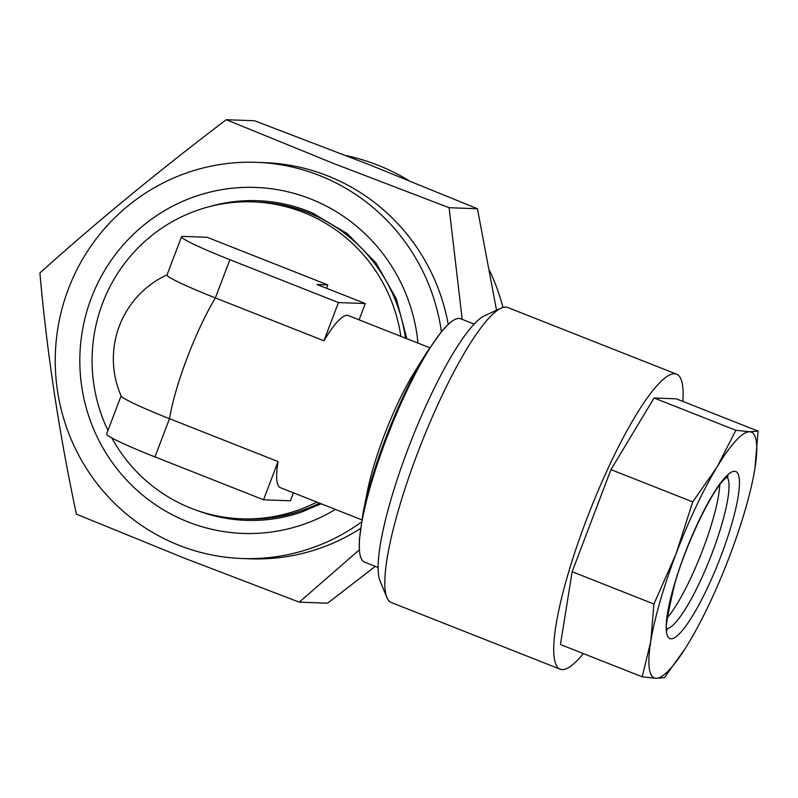 <?xml version="1.0" encoding="UTF-8"?>
<svg xmlns="http://www.w3.org/2000/svg" width="798" height="798" viewBox="0 0 798 798"><rect width="100%" height="100%" fill="white"/><g stroke="black" fill="none" stroke-linecap="round" stroke-linejoin="round"><path stroke-width="1.2" d="M208.906 206.782A159.929 156.598 92.1 0 1 308.477 211.34A159.929 156.598 92.1 0 1 312.347 212.926L347.329 233.654L375.948 262.901L396.257 298.731L406.87 338.721M321.175 503.787L301.185 512.216A159.929 156.598 92.1 0 1 197.575 510.64M361.354 522.111A198.223 194.084 92.1 0 1 241.934 558.51A198.223 194.084 92.1 0 1 179.091 545.323A198.223 194.084 92.1 0 1 59.261 320.547A198.223 194.084 92.1 0 1 256.707 162.343L264.756 162.642A198.223 194.084 92.1 0 1 327.609 175.829A198.223 194.084 92.1 0 1 448.237 324.437M360.417 528.535A198.223 194.084 92.1 0 1 249.983 558.809L241.934 558.51M496.526 310.252L477.453 208.757L369.863 164.907L254.592 120.767L226.243 119.71C159.251 170.473 97.137 221.555 39.9 272.946C47.002 352.955 59.172 433.364 76.409 514.161L184.009 558.011L299.27 602.141L359.399 549.762M462.212 319.37L449.104 207.699L333.843 163.57L226.243 119.71M256.707 162.343A198.223 194.084 92.1 0 1 319.559 175.53A198.223 194.084 92.1 0 1 441.414 331.749M345.933 155.53A211.44 207.021 92.1 0 1 377.913 165.206A211.44 207.021 92.1 0 1 408.496 180.348M489.693 270.771A211.44 207.021 92.1 0 1 502.989 307.459M474.172 324.098L460.745 318.791A130.822 25.127 111.5 0 0 459.059 318.452A130.822 25.127 111.5 0 0 447.897 324.766A130.822 25.127 111.5 0 0 389.324 431.249A130.822 25.127 111.5 0 0 359.349 549.024A130.822 25.127 111.5 0 0 364.666 562.161L378.082 567.458M316.806 502.062A158.573 155.271 92.1 0 1 241.445 518.82A158.573 155.271 92.1 0 1 191.161 508.266A158.573 155.271 92.1 0 1 111.79 437.903M107.959 430.441A158.573 155.271 92.1 0 1 102.593 303.21A158.573 155.271 92.1 0 1 253.255 201.884A158.573 155.271 92.1 0 1 303.539 212.438A158.573 155.271 92.1 0 1 400.865 336.357M241.445 518.82L245.794 518.979A158.573 155.271 -87.9 0 0 319.429 503.099M361.743 519.807L280.447 487.708A92.498 17.765 -68.5 0 1 278.053 461.553L169.495 418.691A66.074 4.379 -159.2 0 1 121.176 396.047A92.498 92.498 0 0 1 167.071 274.821M362.99 513.194A125.775 24.159 111.5 0 1 426.072 353.414L413.933 373.045A92.498 17.765 111.5 0 0 367.539 490.561L362.99 513.194L359.389 539.528L359.349 549.024M181.545 236.737A66.074 4.379 -159.2 0 1 182.991 236.388L207.151 237.285L327.769 284.906L317.035 284.507L365.284 303.559L338.452 302.562L229.894 259.699A66.074 4.379 -159.2 0 1 181.545 236.737L167.021 274.961A66.074 4.379 20.8 0 0 215.37 297.923L323.938 340.786A92.498 17.765 -68.5 0 1 347.19 315.39A92.498 17.765 -68.5 0 1 348.387 315.629L429.683 347.729M753.651 475.688L754.908 468.566A132.149 25.386 -68.5 0 1 753.212 477.892A132.149 25.386 -68.5 0 1 729.661 556.026A132.149 25.386 -68.5 0 1 688.694 642.889A132.149 25.386 -68.5 0 1 686.938 645.772A132.149 25.386 -68.5 0 1 656.006 678.29A132.149 25.386 -68.5 0 1 650.739 641.472A132.149 25.386 -68.5 0 1 675.986 554.021A132.149 25.386 -68.5 0 1 716.963 467.159A132.149 25.386 -68.5 0 1 735.816 440.755A132.149 25.386 -68.5 0 1 749.651 431.758L735.866 430.292L716.963 467.159L692.724 501.912L675.986 554.021L653.931 604.026L650.739 641.472L642.22 676.824L656.006 678.29L664.455 677.652L685.143 648.634M583.318 653.562A158.573 30.464 -68.5 0 1 578.799 658.799A158.573 30.464 -68.5 0 1 560.156 669.183A158.573 30.464 -68.5 0 1 577.513 544.435A158.573 30.464 -68.5 0 1 657.971 384.566A158.573 30.464 -68.5 0 1 676.624 374.192A158.573 30.464 -68.5 0 1 682.869 401.424M560.156 669.183L391.279 602.51A158.573 30.464 -68.5 0 1 386.86 597.463A158.573 30.464 -68.5 0 1 413.783 463.279A158.573 30.464 -68.5 0 1 489.104 317.893A158.573 30.464 -68.5 0 1 501.074 308.178A158.573 30.464 -68.5 0 1 507.747 307.509L676.624 374.192M386.86 597.463L380.018 580.834A145.366 27.92 -68.5 0 1 404.696 457.833A145.366 27.92 -68.5 0 1 473.743 324.557A145.366 27.92 -68.5 0 1 484.715 315.649L501.074 308.178M667.228 617.881A81.935 15.741 111.5 0 0 701.003 554.301A81.935 15.741 111.5 0 0 719.766 484.795M758.1 431.12L749.651 431.758A132.149 25.386 -68.5 0 1 754.908 468.566L758.1 431.12L676.325 398.84L654.091 398.002L610.949 469.623L572.156 571.737L560.445 644.535L642.22 676.824M654.091 398.002L735.866 430.292M572.156 571.737L653.931 604.026M610.949 469.623L692.724 501.912M405.454 338.162A158.573 155.271 -87.9 0 0 257.604 202.054L253.255 201.884M293.395 492.825L290.372 500.785L263.539 499.777L154.972 456.915A66.074 4.379 -159.2 0 1 106.623 433.952L121.097 395.868M278.053 461.553L263.539 499.777M327.769 284.906L326.502 288.248M338.452 302.562L323.938 340.786M365.284 303.559L359.1 319.858M375.299 566.361L327.619 603.198L299.27 602.141M477.453 208.757L449.104 207.699M335.409 509.413A173.116 169.505 92.1 0 1 187.989 521.902A173.116 169.505 92.1 0 1 91.301 298.043A173.116 169.505 92.1 0 1 310.661 198.951A173.116 169.505 92.1 0 1 418.002 343.12M229.894 259.699L215.37 297.923A92.498 17.765 111.5 0 0 187.061 358.112A92.498 17.765 111.5 0 0 169.495 418.691L154.972 456.915M725.262 477.324A89.865 17.267 -68.5 0 1 731.866 523.578A89.865 17.267 -68.5 0 1 680.395 632.724A89.865 17.267 -68.5 0 1 673.781 586.47A89.865 17.267 -68.5 0 1 725.262 477.324M667.088 628.575A81.935 15.741 111.5 0 0 675.138 623.009A81.935 15.741 111.5 0 0 715.397 544.156A81.935 15.741 111.5 0 0 726.968 476.905M426.072 353.414L441.434 331.719L447.897 324.766M667.437 629.911C664.574 632.066 667.018 616.694 674.749 583.787C686.1 543.787 711.138 492.386 723.846 479.847L728.135 476.157"/></g></svg>

